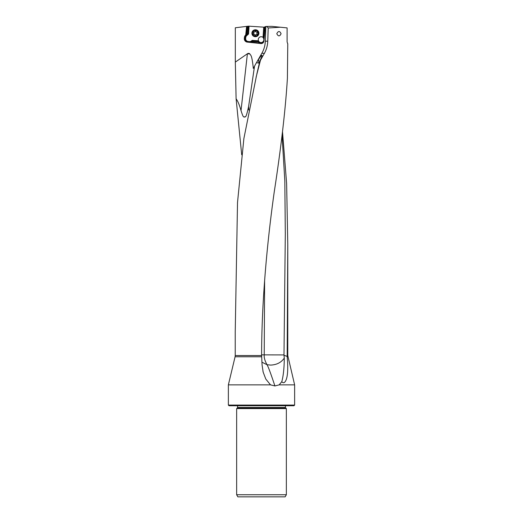 <?xml version="1.0" encoding="UTF-8"?>
<svg xmlns="http://www.w3.org/2000/svg" width="523" height="523" viewBox="0 0 523 523"><rect width="100%" height="100%" fill="white"/><g stroke="black" fill="none" stroke-linecap="round" stroke-linejoin="round"><path stroke-width="0.78" d="M281.799 381.659L279.177 384.863L274.902 385.941C270.711 373.291 268.07 366.211 266.985 364.708L270.639 365.093C276.732 364.832 281.282 362.485 284.296 358.052C284.198 368.015 283.368 375.88 281.799 381.659C282.753 382.901 283.728 383.065 284.728 382.15C285.329 381.437 289.134 378.116 287.173 356.764L287.768 244.221L286.63 183.553L282.498 131.574M279.177 384.863L294.632 384.863L287.768 355.548L287.068 355.548M235.089 356.764L228.368 384.863L270.528 384.863L265.808 379.07L263.174 372.167L262.082 365.047L261.611 355.548L235.232 355.548L235.089 356.764L261.644 356.764M256.12 77.123L260.467 60.223L259.924 60.714L256.839 74.037M256.564 75.312L243.875 138.575L237.514 202.525L235.232 331.765L235.232 355.548M260.467 60.223L264.39 53.32C266.488 49.548 267.613 45.508 267.763 41.186L268.207 27.98L280.413 27.229L287.107 27.896L287.107 41.918L287.67 43.71M287.768 43.716L287.402 78.26C285.532 109.157 281.119 147.205 274.17 192.399C267.488 239.913 261.735 298.705 261.598 354.771L261.611 355.548M276.778 33.701C278.288 36.577 279.727 36.577 281.08 33.701C279.727 30.818 278.288 30.818 276.778 33.701M280.413 27.229L271.79 26.366L266.73 26.457L268.207 27.98M266.73 26.457L265.821 26.47L265.305 41.186C265.141 45.514 263.991 49.561 261.84 53.32L256.022 63.44L256.512 62.629L259.434 63.211M248.785 110.033L248.602 106.515C245.411 121.251 245.248 115.348 244.529 117.139C243.783 116.126 243.744 119.336 241.025 110.595L247.399 53.751L235.317 62.106L235.317 27.778L246.614 26.392L245.712 35.015L247.856 33.707L246.209 35.152L245.712 35.015M247.399 53.751L249.902 53.954A1.909 1.902 -90 0 0 247.536 53.666M248.602 106.515L254.524 66.153L253.309 68.402C251.811 53.673 250.556 55.68 249.902 53.954M265.141 27.248L249.059 26.183L248.543 34.015L246.699 35.642A2.739 2.726 -90 0 0 245.777 37.414L245.673 38.454A2.739 2.726 -90 0 0 248.098 41.461L249.393 41.598L248.856 42.245L260.892 43.546A2.739 2.726 90 0 0 263.893 41.108L264.645 33.884A49.822 49.633 90 0 0 264.88 26.725L265.952 26.725M260.892 43.546L247.32 42.115A3.393 3.38 90 0 1 244.313 38.382L244.424 37.349A3.393 3.38 90 0 1 245.555 35.152M235.317 62.106L236.108 98.821L241.704 154.782M287.147 356.411L283.982 355.294L285.31 233.879L284.819 180.716L282.054 135.084M284.296 358.052L283.982 355.294M269.391 354.882L264.226 354.862C263.952 357.614 264.873 360.883 267.005 364.655M269.404 354.888L283.989 354.914M264.618 280.361L264.226 354.862L261.598 354.842M266.985 364.708L261.925 362.171M249.059 26.183L248.248 26.189L247.752 33.707M261.134 43.546L257.957 41.428L252.079 41.042L258.761 41.624A2.935 2.922 90 0 1 258.637 41.474M258.159 41.801L251.543 41.363L252.079 41.042M251.543 41.363L251.471 41.428A3.393 3.38 90 0 1 250.497 42.023L259.813 43.004M257.957 41.428L258.552 41.467M264.102 27.176L263.389 38.068A2.935 2.922 90 0 1 259.768 42.356L258.761 41.624M249.393 41.598A2.739 2.726 -90 0 0 251.471 40.938L252.119 40.369L258.493 40.794L258.826 41.474M258.493 40.794A2.935 2.922 90 0 1 258.264 39.67A2.935 2.922 -90 0 0 261.069 42.598M263.585 38.068L263.036 37.388L263.71 27.15M261.193 36.734A2.935 2.922 -90 0 0 258.277 39.67A2.935 2.922 90 0 1 263.036 37.388M248.543 34.015L247.856 33.707L248.353 26.176M248.248 26.189L247.425 26.294L246.902 34.211M246.614 26.392L247.425 26.294M286.349 494.751L285.14 496.85L237.86 496.85L236.651 494.751L236.651 408.6L286.349 408.6L286.349 494.751L236.651 494.751M228.368 405.083L294.632 405.083L293.978 405.73L229.022 405.73L228.368 405.083L228.368 384.863M270.528 384.863L274.902 385.941M259.924 60.714A11.951 1.085 -60.3 0 0 261.958 55.373A11.951 1.085 -60.3 0 0 261.552 55.49A11.951 1.085 -60.3 0 0 258.539 59.459L258.865 63.08M258.539 59.459A11.441 1.039 -60.3 0 0 256.512 62.629M254.524 66.153L256.022 63.44M241.025 110.588C239.41 104.855 237.769 100.932 236.108 98.821M252.119 40.369L252.289 41.042M250.497 42.023L249.216 42.265M264.272 27.189L263.442 37.087M263.599 37.368L263.736 37.538A2.739 2.726 90 0 1 264.089 38.107L264.18 38.329M255.355 29.785L255.466 29.785A3.458 3.445 90 0 1 258.905 33.472A3.458 3.445 90 0 1 255.466 36.695L255.355 36.695A3.458 3.445 -90 0 0 258.787 33.472A3.458 3.445 -90 0 0 255.355 29.785A3.458 3.445 -90 0 0 251.916 33.014A3.458 3.445 -90 0 0 255.355 36.695M258.081 33.426A2.805 2.792 -90 0 0 255.479 30.445A2.805 2.792 -90 0 0 252.511 33.054A2.805 2.792 -90 0 0 255.113 36.041A2.805 2.792 -90 0 0 258.081 33.426M255.538 35.178A0.379 0.379 90 0 1 254.806 35.133A0.902 0.902 -90 0 0 253.74 34.42A0.379 0.379 90 0 1 253.42 33.76A0.902 0.902 -90 0 0 253.505 32.478A0.379 0.379 90 0 1 253.91 31.87A0.902 0.902 -90 0 0 255.054 31.302A0.379 0.379 90 0 1 255.786 31.347A0.902 0.902 -90 0 0 256.852 32.066A0.379 0.379 90 0 1 257.172 32.727A0.902 0.902 -90 0 0 257.087 34.002A0.379 0.379 90 0 1 256.682 34.616A0.902 0.902 -90 0 0 255.538 35.178M256.388 34.564L256.584 34.564A0.902 0.902 90 0 1 256.878 34.616A0.379 0.379 -90 0 0 256.904 34.623L256.682 34.616M255.512 31.053A0.379 0.379 -90 0 0 255.25 31.302A0.902 0.902 90 0 1 254.394 31.916L254.204 31.916M253.884 31.857A0.379 0.379 -90 0 0 253.694 32.478A0.902 0.902 90 0 1 253.609 33.76A0.379 0.379 -90 0 0 253.766 34.413M253.917 34.4L254.113 34.4A0.902 0.902 90 0 1 254.995 35.133A0.379 0.379 -90 0 0 255.27 35.427M287.173 356.764L287.911 356.764M267.763 41.186L265.305 41.186M287.768 355.548L287.768 244.221M257.852 41.467L259.853 43.036M259.768 42.356L260.264 42.716L260.003 43.036A2.739 2.726 -90 0 0 261.389 43.553M247.294 26.307L246.425 34.636M246.863 26.359L245.954 35.015M285.591 407.842L285.434 407.476L237.566 407.476L237.409 407.842L285.591 407.842L286.349 408.6M261.918 56.053A13.068 12.467 90 0 0 261.552 55.49M261.84 53.32L264.39 53.32M246.699 35.642L246.209 35.152A3.393 3.38 -90 0 0 245.078 37.349L245.777 37.414M245.673 38.454L244.967 38.382A3.393 3.38 -90 0 0 247.974 42.115L248.098 41.461M244.424 37.349L245.078 37.349L244.967 38.382L244.313 38.382M247.32 42.115L249.268 42.245A3.393 3.38 -90 0 0 249.425 42.258M264.089 38.107L264.54 33.845A49.437 49.247 -90 0 0 264.788 27.222M264.115 38.931A2.347 2.34 -90 0 0 263.618 37.787L263.429 37.545M260.264 42.716A2.347 2.34 -90 0 0 263.54 42.186M237.409 407.842L236.651 408.6M237.566 407.476L237.566 405.73M294.632 405.083L294.632 384.863M262.991 371.441L263.18 372.167M285.434 407.476L285.434 405.73"/></g></svg>
